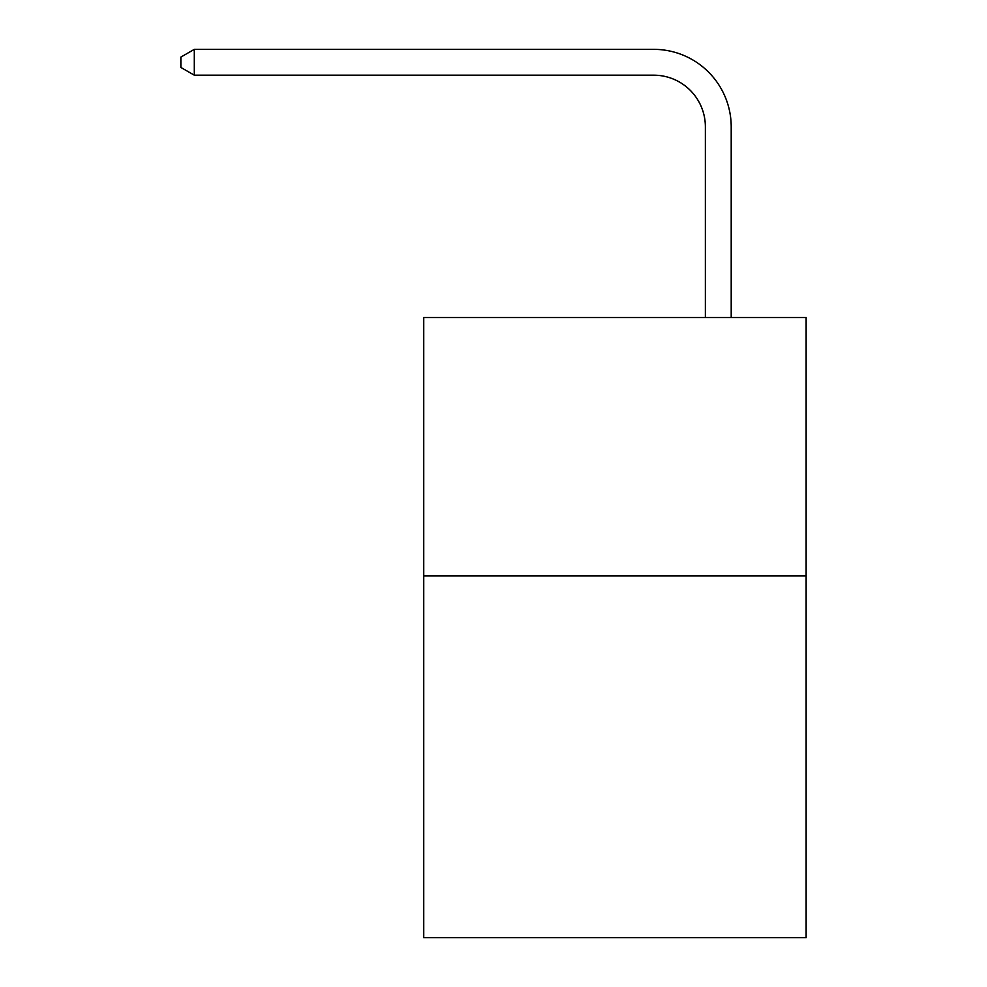 <?xml version="1.0" encoding="UTF-8"?>
<svg xmlns="http://www.w3.org/2000/svg" width="987" height="987" viewBox="0 0 987 987"><rect width="100%" height="100%" fill="white"/><g stroke="black" fill="none" stroke-linecap="round" stroke-linejoin="round"><path stroke-width="1.48" d="M806.132 575.927L806.132 937.65L423.744 937.65L423.744 317.543L806.132 317.543L806.132 575.927L423.744 575.927M705.372 317.543L705.372 126.867A51.669 51.669 88.6 0 0 653.69 75.185L194.303 75.185L180.868 67.437L180.868 57.098L194.303 49.35L653.69 49.35A77.517 77.517 -91.4 0 1 731.207 126.867L731.207 317.543M705.372 126.867A51.669 51.669 88.6 0 0 653.69 75.185A51.669 51.669 88.6 0 1 705.372 126.867A51.669 51.669 88.6 0 0 653.69 75.185A51.669 51.669 88.6 0 1 705.372 126.867A51.669 51.669 88.6 0 0 653.69 75.185A51.669 51.669 88.6 0 1 705.372 126.867A51.669 51.669 88.6 0 0 653.69 75.185A51.669 51.669 88.6 0 1 705.372 126.867A51.669 51.669 88.6 0 0 653.69 75.185A51.669 51.669 88.6 0 1 705.372 126.867A51.669 51.669 88.6 0 0 653.69 75.185A51.669 51.669 88.6 0 1 705.372 126.867A51.669 51.669 88.6 0 0 653.69 75.185A51.669 51.669 88.6 0 1 705.372 126.867A51.669 51.669 88.6 0 0 653.69 75.185A51.669 51.669 88.6 0 1 705.372 126.867A51.669 51.669 88.6 0 0 653.69 75.185A51.669 51.669 88.6 0 1 705.372 126.867A51.669 51.669 88.6 0 0 653.69 75.185A51.669 51.669 88.6 0 1 705.372 126.867A51.669 51.669 88.6 0 0 653.69 75.185A51.669 51.669 88.6 0 1 705.372 126.867A51.669 51.669 88.6 0 0 653.69 75.185A51.669 51.669 88.6 0 1 705.372 126.867A51.669 51.669 88.6 0 0 653.69 75.185A51.669 51.669 88.6 0 1 705.372 126.867A51.669 51.669 88.6 0 0 653.69 75.185M194.303 49.35L194.303 75.185"/></g></svg>

